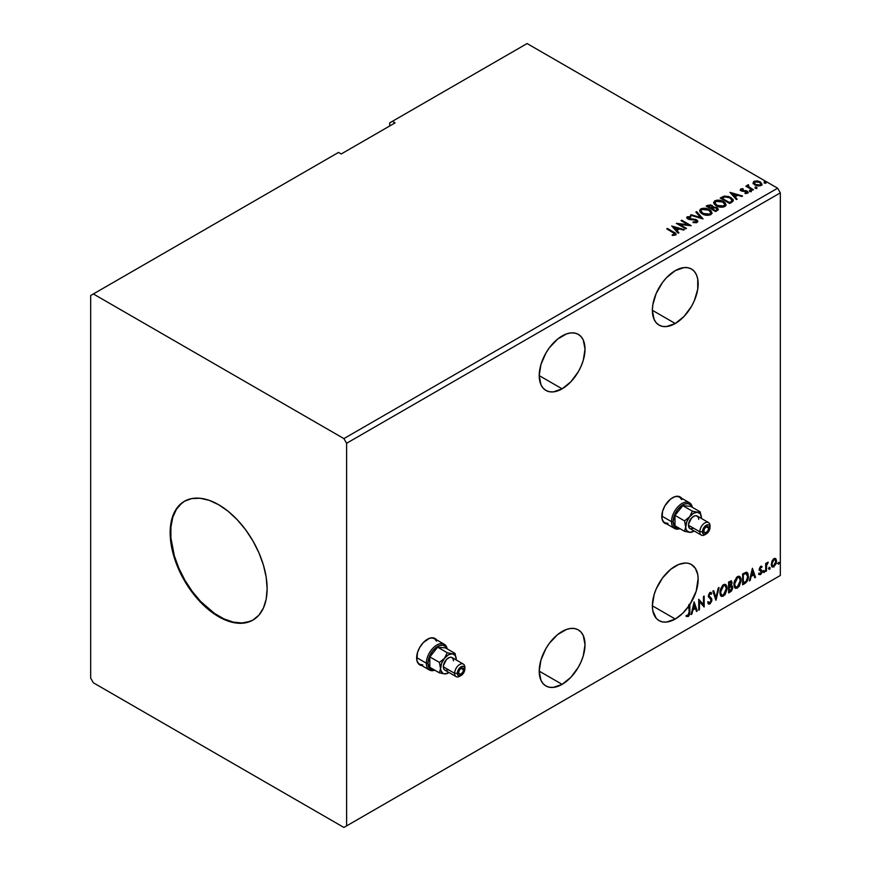 <?xml version="1.0" encoding="UTF-8"?>
<svg xmlns="http://www.w3.org/2000/svg" width="871" height="871" viewBox="0 0 871 871"><rect width="100%" height="100%" fill="white"/><g stroke="black" fill="none" stroke-linecap="round" stroke-linejoin="round"><path stroke-width="1.31" d="M435.838 639.292L436.001 639.488A15.243 8.797 120 0 0 434.76 638.345M427.421 639.249A15.243 8.797 -60 0 1 435.043 638.497A15.243 8.797 -60 0 1 436.545 639.804L433.41 637.888L429.523 638.28L423.295 642.58L419.8 647.295L417.459 652.684L416.85 660.218L418.461 663.778L421.684 665.542A15.243 8.797 -60 0 1 419.8 664.889A15.243 8.797 -60 0 1 417.459 652.684A15.243 8.797 -60 0 1 427.421 639.249M680.991 497.766L681.155 497.962A15.243 8.797 120 0 0 679.913 496.808M672.564 497.711A15.243 8.797 -60 0 1 680.186 496.96A15.243 8.797 -60 0 1 681.688 498.266L678.553 496.35L674.666 496.742L670.463 499.17L664.954 505.757L662.613 511.146L662.004 518.691L663.604 522.241L666.838 524.004A15.243 8.797 -60 0 1 664.954 523.351A15.243 8.797 -60 0 1 662.613 511.146A15.243 8.797 -60 0 1 672.564 497.711M562.122 335.956A32.379 18.694 -60 0 1 578.311 334.355A32.379 18.694 -60 0 1 583.276 360.3A32.379 18.694 -60 0 1 562.122 388.836L539.214 375.619L540.956 384.732L543.079 388.074L545.921 390.437L549.394 391.721L553.357 391.885L562.122 388.836L570.875 381.77L578.311 371.743L581.153 366.092L583.276 360.3L585.018 349.173L583.276 340.06L581.153 336.718L578.311 334.355L574.838 333.07L570.875 332.907L566.586 333.887L557.647 339.048L549.394 347.758L545.921 353.049L540.956 364.492L539.214 375.619L562.122 388.836A32.379 18.694 -60 0 1 545.921 390.437A32.379 18.694 -60 0 1 540.956 364.492A32.379 18.694 -60 0 1 562.122 335.956M562.122 631.475A32.379 18.694 -60 0 1 578.311 629.875A32.379 18.694 -60 0 1 583.276 655.819A32.379 18.694 -60 0 1 562.122 684.356L539.214 671.138L540.956 680.251L543.079 683.604L545.921 685.967L549.394 687.252L553.357 687.404L562.122 684.356L570.875 677.29L578.311 667.262L581.153 661.612L583.276 655.819L585.018 644.692L583.276 635.58L581.153 632.237L578.311 629.875L574.838 628.59L570.875 628.427L566.586 629.406L557.647 634.567L549.394 643.277L545.921 648.568L540.956 660.011L539.214 671.138L562.122 684.356A32.379 18.694 -60 0 1 545.921 685.967A32.379 18.694 -60 0 1 540.956 660.011A32.379 18.694 -60 0 1 562.122 631.475M675.265 566.15A32.379 18.694 -60 0 1 691.454 564.55A32.379 18.694 -60 0 1 689.908 604.463L689.364 604.158A32.379 18.694 -60 0 1 688.645 605.236L689.179 605.552A32.379 18.694 -60 0 1 675.265 619.031L652.368 605.813L652.804 610.713L656.222 618.279L659.075 620.642L662.537 621.927L666.5 622.079L675.265 619.031L682.614 613.391L689.179 605.552L689.103 613.739L688.351 615.274L686.773 615.242L686.402 616.287L688.7 616.124L689.723 614.229L689.908 604.463L696.19 591.246L698.139 578.3L697.736 574.522L695.363 568.317L691.117 564.364L688.417 563.352L685.412 563.025L678.749 564.441L670.801 569.242L662.537 577.952L656.222 588.894L654.11 594.686L652.368 605.813L675.265 619.031A32.379 18.694 -60 0 1 659.075 620.642A32.379 18.694 -60 0 1 654.11 594.686A32.379 18.694 -60 0 1 675.265 566.15M675.265 270.631A32.379 18.694 -60 0 1 691.454 269.03A32.379 18.694 -60 0 1 696.419 294.975A32.379 18.694 -60 0 1 675.265 323.511L652.368 310.294L654.11 319.407L656.222 322.749L659.075 325.123L662.537 326.407L666.5 326.56L675.265 323.511L684.029 316.445L691.454 306.418L694.307 300.767L697.725 289.259L697.725 278.949L696.419 274.735L694.307 271.393L691.454 269.03L687.981 267.745L684.029 267.582L675.265 270.631L666.5 277.707L662.537 282.433L656.222 293.375L652.804 304.883L652.368 310.294L675.265 323.511A32.379 18.694 -60 0 1 659.075 325.123A32.379 18.694 -60 0 1 654.11 299.167A32.379 18.694 -60 0 1 675.265 270.631M184.619 501.163A68.58 39.598 -120 0 0 174.45 556.199A68.58 39.598 -120 0 0 219.176 616.385L218.632 616.701A68.58 39.598 60 0 1 173.841 556.264A68.58 39.598 60 0 1 184.347 501.315A68.58 39.598 60 0 1 218.632 504.712L228.093 511.244L237.195 519.693L245.578 529.699L252.928 540.913L258.959 552.878L263.434 565.137L266.199 577.244L267.125 588.698L266.199 599.085L263.434 608.002L258.959 615.089L252.928 620.098L245.578 622.819L237.195 623.146L228.093 621.088L218.632 616.701L209.171 610.157L200.08 601.719L191.696 591.703L184.347 580.5L178.315 568.534L173.841 556.264L171.075 544.168L170.15 532.714L171.075 522.328L173.841 513.411L178.315 506.323L184.347 501.315L191.696 498.593L200.08 498.256L209.171 500.324L218.632 504.712A68.58 39.598 60 0 1 263.434 565.148A68.58 39.598 60 0 1 252.928 620.098A68.58 39.598 60 0 1 218.632 616.701L219.176 616.385A68.58 39.598 -120 0 0 253.189 619.934M90.671 295.519L90.671 678.139L93.371 682.799L343.903 827.45L777.629 577.038L343.903 827.45L346.604 825.893L346.604 443.274L780.329 192.861L780.329 575.481L346.604 825.893L780.329 575.481L777.629 577.038L780.329 575.481L780.329 192.861L346.604 443.274L343.903 438.603L93.371 293.963L90.671 295.519L90.671 678.139L93.371 682.799L343.903 827.45L346.604 825.893L346.604 443.274L343.903 438.603L777.629 188.201L343.903 438.603L93.371 293.963L338.514 152.425L90.671 295.519M389.707 122.876L389.707 125.979L389.707 122.876L527.097 43.55L777.629 188.201L780.329 192.861L777.629 188.201L527.097 43.55L389.707 122.876M699.457 609.733L699.457 601.632L704.171 607.011L704.171 596.123L703.441 596.537L703.441 604.659L698.727 599.259L698.727 610.146L699.457 609.733L698.727 609.526L699.457 609.733L699.457 601.632L704.171 607.011L704.171 596.123L703.441 596.537L703.441 604.659L698.727 599.259L698.727 610.146L699.457 609.733M715.897 600.239L719.043 587.533L718.248 587.99L715.962 597.571L713.665 590.636L712.87 591.093L716.016 600.173L719.043 587.533L718.248 587.99L715.962 597.571L713.665 590.636L712.87 591.093L715.897 600.239M728.592 592.911L731.422 591.039L732.565 588.633L732.478 586.237L731.215 585.53L732.097 582.699L731.237 580.859L728.592 582.024L728.592 592.911L730.475 591.823L732.696 587.446L731.215 585.53L732.097 582.699L731.444 580.946L728.592 582.024L728.592 592.911M744.803 583.548L746.98 581.534L748.32 577.647L747.96 573.456L746.567 572.214L742.615 573.924L742.615 584.811L744.803 583.548C747.318 581.697 748.527 579.237 748.418 576.156L746.284 572.203L742.615 573.924L742.615 584.811L744.803 583.548M761.406 566.183L762.071 566.618L760.514 566.39L759.294 568.992L761.298 572.356L759.055 574.381L760.546 574.599L761.875 572.715L761.94 570.559L760.024 568.719L760.557 567.359L761.646 567.544L762.071 566.618L760.677 566.292L759.294 569.177L761.352 571.877L760.459 573.673L759.468 573.412L759.37 574.675L758.826 574.37M765.696 571.485L766.426 571.071L766.654 564.985L768.244 562.198L766.426 564.277L766.426 563.112L765.696 563.526L765.696 571.485L766.426 571.071L766.534 565.595L768.244 562.198L766.426 564.277L766.426 563.112L765.696 563.526L765.696 571.485M775.212 558.387L775.876 558.823L773.927 558.638L771.967 561.087L771.412 565.638L771.913 566.651L773.611 567.032L776.224 563.526L776.05 559.04L775.048 558.355L773.339 559.073L771.26 564.321L772.337 567.032L773.927 566.879L776.584 561.251L775.495 558.507M778.032 563.602L778.772 564.06L779.088 562.383L778.064 563.265L778.63 564.158L779.24 562.906L778.63 562.339L778.032 563.602L778.63 564.158M768.962 568.828L769.833 569.155L770.029 567.62L768.995 568.502L769.572 569.394L770.171 568.132L769.572 567.576L768.962 568.828L769.572 569.394M763.399 572.04L764.27 572.367L764.466 570.832L763.442 571.714L764.009 572.606L764.607 571.343L764.009 570.788L763.399 572.04L764.009 572.606M752.402 568.273L749.387 580.903L750.171 580.456L751.14 576.406L753.785 574.871L754.754 577.8L755.549 577.353L752.402 568.273L749.387 580.903L750.171 580.456L751.14 576.406L753.785 574.871L754.754 577.8L755.549 577.353L752.402 568.273M733.905 584.441L734.384 587.032L735.941 588.393L739.152 586.531L741.145 580.707L740.96 578.366L739.762 576.471L738.336 576.254L736.659 577.244L734.111 582.383L733.905 584.441L735.396 588.197L737.541 588.023L741.167 580.206L739.675 576.417L737.487 576.602L733.905 584.441M719.882 592.541L720.361 595.122L721.917 596.493L725.129 594.632L727.122 588.796L726.937 586.455L725.739 584.561L724.313 584.343L722.636 585.334L720.088 590.484L719.882 592.541L721.373 596.287L723.529 596.112L727.143 588.306L725.652 584.506L723.463 584.702L719.882 592.541M708.297 603.81L710.235 602.895L711.367 599.564L709.375 603.657L709.919 603.973L711.912 599.879L708.493 595.601L709.44 596.7L708.471 595.231L709.419 593.303L708.471 595.231L709.005 595.546L709.952 593.619L709.419 593.303L711.215 594.283L711.792 593.293L710.747 592.324L711.792 593.293L709.963 592.498L708.286 596.014L711.182 600.282L709.865 602.884L708.384 601.926L707.796 602.819L708.689 604.06L709.919 603.973L711.792 600.968L711.672 598.627L709.005 595.546L709.745 593.772L711.215 594.283L711.792 593.293L710.584 592.313L709.527 592.824L708.373 596.82L710.823 599.172L711.161 600.674L709.723 602.95L708.384 601.926L708.232 603.625L709.919 603.973L708.439 603.864M694.133 601.915L691.117 614.545L691.901 614.088L692.87 610.038L695.526 608.513L696.495 611.442L697.279 610.985L694.133 601.915L691.117 614.545L691.901 614.088L692.87 610.038L695.526 608.513L696.495 611.442L697.279 610.985L694.133 601.915M686.402 616.287L688.177 616.516L687.644 616.211L689.059 614.327L689.364 611.398L687.644 616.211L688.177 616.516L689.908 611.714L689.364 604.158A32.379 18.694 -60 0 1 688.645 605.236L689.179 612.019L688.177 615.405L686.773 615.242L686.762 616.537M395.086 122.876L392.396 121.319L395.086 122.876L341.214 153.982L338.514 152.425L341.214 153.982L395.086 122.876M755.309 187.875L756.888 187.559L755.462 186.96L755.309 187.875L756.703 187.973L756.518 187.178L755.135 187.069L755.309 187.875L755.135 187.069M749.757 191.087L751.325 190.771L749.909 190.172L749.757 191.087L751.14 191.185L750.965 190.39L749.572 190.281L749.757 191.087L749.572 190.281M729.985 192.371L736.398 199.568L737.182 199.111L735.135 196.802L737.781 195.278L741.765 196.465L742.56 196.008L729.985 192.371L736.398 199.568L737.182 199.111L735.135 196.802L737.781 195.278L741.765 196.465L742.56 196.008L729.985 192.371M716.245 205.796L722.723 207.189L725.195 206.275L726 204.641L724.944 202.671L722.56 201.114L716.92 200.178L714.623 200.972L713.665 202.453L714.296 204.184L716.245 205.796C718.902 207.363 721.754 207.614 724.803 206.536L726 204.794L723.453 201.582C720.785 199.982 717.911 199.742 714.83 200.842L713.665 202.595L716.245 205.796M671.726 226.014L678.128 233.199L678.923 232.742L676.865 230.445L679.511 228.91L683.506 230.096L684.29 229.639L671.726 226.014L678.128 233.199L678.923 232.742L676.865 230.445L679.511 228.91L683.506 230.096L684.29 229.639L671.726 226.014M687.306 216.737L686.784 217.902L687.306 216.737L687.829 218.98L695.875 220.276L696.158 222.584L693.109 222.53L696.158 222.584L696.158 221.963L693.109 221.909L692.989 222.519L697.791 221.855L697.377 220.45L695.624 219.438L688.308 218.403L688.166 217.369L690.736 217.271L690.725 216.607L687.306 216.737L687.154 218.479L689.135 219.492L695.613 220.145L696.375 221.8L693.109 221.909L692.989 222.519L696.484 222.758L697.856 221.506L696.615 219.862L688.515 218.534L688.264 217.304L690.736 217.271L690.725 216.607L687.306 216.737L686.718 217.619M702.222 213.896L708.7 215.279L711.172 214.375L711.977 212.731L710.921 210.771L708.537 209.214L702.897 208.278L700.415 209.203L699.642 210.553L700.273 212.284L702.222 213.896C704.879 215.464 707.731 215.714 710.78 214.636L711.977 212.894L709.43 209.682C706.762 208.082 703.888 207.831 700.807 208.942L699.642 210.695L702.222 213.896M764.379 182.638L765.957 182.322L764.531 181.723L764.379 182.638L765.772 182.747L765.587 181.941L764.194 181.832L764.379 182.638L764.194 181.832M713.142 207.276L712.021 205.447L712.021 206.068L709.451 205.382L707.502 205.981L712.021 206.068L712.021 205.447L707.502 205.349L706.719 206.438L707.502 205.349L706.174 206.122L715.603 211.566L718.227 209.813L717.04 207.646L713.142 207.113L712.532 205.806L710.311 204.837L706.174 206.122L715.603 211.566L718.357 209.323L717.04 207.646L713.164 206.873L713.164 207.494M702.908 218.893L696.626 211.642L695.831 212.089L700.698 217.543L691.247 214.745L690.463 215.191L703.028 218.828L696.626 211.642L695.831 212.089L700.698 217.543L691.247 214.745L690.463 215.191L702.908 218.893M675.439 235.039C676.386 233.918 675.863 232.949 673.86 232.132L673.86 232.753L667.491 229.084L673.86 232.753L667.491 228.452L667.491 229.084L667.491 228.452L666.761 228.877L674.655 233.646L674.328 234.549L672.216 234.8L672.564 235.431L675.439 235.039L675.765 233.45L667.491 228.452L666.761 228.877L673.043 232.492L674.459 234.484L672.216 234.8L672.564 235.431L675.439 235.039L676.081 234.168L676.081 234.789M686.468 228.387L679.456 224.337L691.182 225.665L681.753 220.221L681.035 220.635L688.057 224.696L676.321 223.357L685.749 228.801L686.468 228.387L679.456 224.337L691.019 225.763L681.753 220.221L681.035 220.635L688.057 224.696L676.321 223.357L685.749 228.801L686.468 228.387M731.814 202.203L733.306 200.776L733.055 199.437L728.809 196.541L724.204 196.106L720.197 198.033L729.626 203.476L733.349 200.395L730.834 197.467L724.204 196.106L720.197 198.033L729.626 203.476L731.814 202.203M742.43 189.334L740.23 190.063L740.677 188.996L741.101 190.836L745.914 191.304L745.914 190.673L741.798 191.021L742.593 191.282L742.593 190.662L741.798 190.401L741.798 191.021L741.569 189.453L743.224 189.345L743.061 188.757L743.061 189.323L743.061 188.757L740.677 188.996L740.23 189.954L742.038 191.228L746.523 191.598L746.926 192.622L745.032 192.905L745.892 193.569L747.982 192.959L747.819 191.609L745.914 190.673L742.168 190.564L741.428 189.562L743.224 189.345L742.43 188.713L740.677 188.996L740.677 189.617L741.918 189.334M752.718 190.139L753.437 189.726L748.516 186.612L748.483 184.761L747.372 185.262L747.568 186.329L745.826 186.165L752.718 190.139L753.437 189.726L748.875 186.96L748.483 184.761L747.688 184.946L747.568 186.329L745.826 186.165L752.718 190.139M753.11 183.139L754.852 184.957L757.835 185.926L760.372 185.773L761.896 184.598L760.742 182.257L757.454 180.939L753.927 181.342L753.11 183.139L754.852 184.957L761.058 185.469L761.973 184.173L760.165 181.887L757.008 180.874L753.927 181.342L753.023 183.269M761.025 567.141L761.646 567.544L762.071 566.618L760.677 566.292M764.379 183.258L764.194 182.464L765.587 182.562L765.587 181.941L765.772 183.367M765.772 182.747L765.587 181.941M765.827 182.736L764.139 182.496M713.142 207.113L713.142 207.744L717.04 208.267L717.04 207.646L718.314 209.617L716.202 207.886L713.142 207.744M717.127 209.116L715.363 211.218L711.857 208.561L713.491 207.755L716.31 208.071L717.127 209.116L716.191 210.738L717.127 209.737L715.363 211.218L716.191 210.107L715.363 210.586L711.857 208.561L715.363 211.218L711.857 208.561L714.982 207.636L716.637 208.289L717.062 209.399M712.119 207.472L711.585 208.213M711.259 208.419L707.862 206.264L711.313 205.872L712.119 206.884L711.259 208.419L712.032 207.178M710.888 208.006L707.862 206.264L710.888 208.626L707.862 206.264L709.593 205.491L711.313 205.872L712.119 206.852L710.888 208.006M711.977 213.362L710.921 211.392L707.546 209.443L702.429 208.975L699.674 210.978L700.807 209.563C703.888 208.463 706.762 208.702 709.43 210.303L711.955 213.199M710.769 213.341L709.027 215.039L705.303 215.028L702.298 213.678L700.883 211.413M700.905 211.239L702.951 214.092L702.951 213.471L702.951 214.092L709.789 214.712L709.789 214.092L702.951 213.471L700.872 210.902L701.808 209.486L708.711 210.096L710.769 212.611L709.789 214.712L710.736 212.927M691.171 215.409L691.247 214.745L691.247 215.366L700.698 218.164L700.698 217.543L700.698 218.164L691.171 215.409M696.201 212.502L696.626 211.642L702.407 218.741L696.201 212.502M696.637 221.953L696.637 221.256L696.158 221.963M696.158 222.584L695.875 220.896M687.306 217.358L690.725 217.227L690.725 216.607L690.725 217.271L687.306 217.358M688.515 218.534L688.264 217.304M697.791 221.757L695.624 220.058L688.515 219.154L691.999 219.634L691.999 219.013L691.999 219.634L696.615 220.483L696.615 219.862L697.813 221.8M688.515 219.154L687.959 218.218M676.07 234.658L673.86 232.753L676.016 234.462M674.775 234.56L672.216 235.431L674.459 235.105L674.677 234.299M674.775 234.626L674.775 234.005L674.459 234.484M672.347 226.721L683.583 230.053L672.347 226.721M676.865 231.065L678.553 232.96L676.865 231.065M674.056 227.919L676.212 230.325L678.237 229.16L676.212 230.325L674.056 227.298L678.237 228.54L676.212 229.704L674.056 227.919M677.453 224.021L688.057 225.317L688.057 224.696L688.057 225.317L677.453 224.021M681.568 220.951L681.753 220.221L690.072 225.643L681.568 220.951M679.456 224.958L685.934 228.703L679.456 224.958M713.687 202.921L714.83 201.462C717.911 200.363 720.785 200.613 723.453 202.203L725.979 205.099M726 205.262L723.866 202.464L719.326 200.831L715.287 201.234L713.665 203.074M724.672 204.533L723.812 206.612L720.241 207.091L716.321 205.589L714.906 203.324M724.792 205.24L723.812 206.612L723.812 205.992L723.812 206.612L716.975 206.002L714.928 203.139M715.831 201.386L722.734 202.007L724.792 204.511L723.812 205.992L716.975 205.382L714.895 202.801L715.831 201.386L718.292 200.831L723.061 202.203L724.672 203.912L724.65 205.153L722.146 206.503L717.682 205.741L715.037 203.476L715.831 201.386M720.731 198.338L724.204 196.106L724.204 196.726L730.834 198.087L730.834 197.467L733.317 200.7L731.237 198.338L726.947 196.694L723.834 196.813L720.731 198.338M732.065 200.722L729.386 203.117L721.885 198.163L721.885 198.795L724.716 196.835L730.105 197.891L732.065 200.755L729.386 203.117L730.159 202.039L729.386 202.497L721.885 198.163L724.378 196.933L729.55 197.586L731.858 199.426L731.869 200.787M730.617 193.079L741.852 196.411L730.617 193.079M735.135 197.423L736.822 199.317L735.135 197.423M732.326 194.277L734.471 196.683L736.507 195.518L734.471 196.683L732.326 193.656L736.507 194.897L734.471 196.062L732.326 194.277M741.798 190.401L741.569 189.453M745.032 193.525L746.752 193.373L746.752 192.741L745.032 192.905L745.249 193.514L747.677 193.188L747.22 191.152L745.914 190.673L748.156 192.72M747.677 193.188L748.222 192.426M748.167 192.752L745.685 191.272L746.752 192.741L745.935 193.569M746.523 191.598L746.752 192.741M740.677 188.996L740.187 190.314M747.035 192.774L746.752 193.373M741.798 191.021L741.428 190.183M749.757 191.707L749.572 190.901L750.965 191.01L750.965 190.39L751.14 191.805M751.14 191.185L750.965 190.39M751.194 191.185L749.506 190.945M747.568 186.949L746.36 186.47L746.545 185.741L747.568 186.949L747.688 184.946L747.568 186.329M747.688 184.946L748.483 185.381L748.483 184.761L748.527 185.458L747.307 186.056M748.265 186.252L748.418 185.501M748.418 186.122L748.875 187.581L752.903 190.03L748.178 186.481M755.309 188.495L755.135 187.69L756.518 187.798L756.518 187.178L756.703 188.604M756.703 187.973L756.518 187.178M756.757 187.973L755.07 187.733M753.11 183.759L753.927 181.342L753.927 181.974L757.008 181.495L757.008 180.874L757.008 181.495L760.165 182.507L760.165 181.887L761.94 184.478M761.896 185.218L761.232 183.291L757.89 181.636L754.58 181.68L753.056 182.954M760.818 184.391L760.209 185.599L757.792 185.915L755.146 184.881L754.188 183.128M754.199 183.073L755.582 185.164L754.199 183.041L754.656 181.908L759.447 182.3L760.851 184.021L760.209 185.599L760.808 184.325L760.209 184.979L755.582 184.532L755.582 185.164L760.209 185.599L760.209 184.979L756.061 184.783L754.155 182.747L755.015 181.712L757.215 181.549L759.882 182.583L760.808 184.325M708.711 210.096L710.769 212.72L709.952 213.983L708.123 214.604L703.659 213.841L700.894 211.13L701.493 209.693L703.496 208.975L708.711 210.096M678.237 228.54L676.212 229.704L674.056 227.298L678.237 228.54M736.507 194.897L734.471 196.062L732.326 193.656L736.507 194.897M779.24 562.906L778.696 562.59L778.097 563.842L777.487 563.287M778.032 563.875L778.663 562.296M775.876 558.823L776.584 561.251L776.039 560.935L773.383 566.564L773.927 566.879L772.087 566.836M771.662 566.629L773.535 566.477L775.397 564.005L776.028 560.565L775.157 558.344M774.733 559.443L773.383 559.313L775.016 559.541L775.854 561.675L773.916 565.9L772.773 565.987L771.445 563.591L772.022 565.519L771.902 561.283L773.154 559.465L774.58 559.313M771.989 563.907L773.916 559.618L773.383 559.313L771.445 563.591L771.989 563.907L773.056 560.445L775.125 559.618L775.832 562.22L774.787 565.094L773.056 566.096L771.989 563.907M769.028 567.271L769.572 567.576M770.171 568.132L769.637 567.827L769.028 569.079L768.429 568.523M768.962 569.111L769.605 567.533M765.892 563.417L766.426 564.277L765.892 563.417M766.926 563.047L767.547 562.339L767.895 563.243L766.981 563.014M766.251 564.179L766.426 571.071L765.696 570.864L766.306 564.06M763.464 570.472L764.009 570.788M764.607 571.343L764.074 571.038L763.464 572.291L762.865 571.735M763.399 572.323L764.041 570.745M762.071 566.618L761.145 567.152L761.406 566.172M761.112 567.228L760.176 566.934L759.479 568.404L760.024 568.719L760.721 567.239L761.646 567.544M760.198 569.34L761.831 570.331L760.198 569.34L761.831 570.331L761.298 570.015L761.537 571.104L762.071 571.42L761.831 570.331M759.055 574.381L760.546 574.599L762.071 571.42L761.537 571.104L760.002 574.294L760.546 574.599L758.51 574.076M760.459 573.673L759.468 573.412M758.924 573.096L759.926 573.358M759.523 570.265L761.178 571.224M759.61 570.451L758.989 569.961M759.86 570.538L760.47 570.766M758.783 574.337L760.002 574.294L761.167 572.857L761.112 569.797M759.654 569.024L760.176 566.934M752.283 568.785L755.549 577.353L754.58 577.277L752.283 568.785M753.252 574.566L750.606 576.09L751.14 576.406L750.606 576.09L749.637 580.14L750.171 580.456L749.55 580.184L750.606 576.09L753.252 574.566M751.923 570.559L750.911 574.795L751.444 575.11L750.911 574.795L751.923 570.559L753.48 573.935L751.444 575.11L752.457 570.864L751.923 570.559M747.1 572.399L746.284 572.203M746.817 572.269L747.873 575.851C747.982 578.932 746.785 581.393 744.27 583.243L746.251 581.523L747.59 578.377L747.775 574.403L746.763 572.225M746.371 573.488L745.358 573.14L742.8 574.316L745.903 573.456L747.688 576.58L746.055 581.436L742.8 582.971L742.8 574.316L742.8 582.971L742.8 574.316L746.218 573.358M745.903 573.456L747.318 574.392L747.688 576.863L747.002 579.977L745.587 581.861L743.333 583.276L743.333 574.631L746.12 573.292M739.403 576.286L741.167 580.206L740.622 579.89L737.008 587.707L737.541 588.023L735.146 588.012M734.765 587.827L737.432 587.435L739.762 584.136L740.622 579.89L739.751 576.635M740.426 578.05L740.154 577.277M735.712 586.891L734.253 585.17L734.612 580.739L736.637 577.625L738.782 577.331M739 577.484L736.986 577.397L739.261 577.604L740.437 580.619L737.519 586.912L735.832 587.043L734.09 583.712L735.57 586.858M734.634 584.027L737.519 577.702L736.986 577.397L734.09 583.712L734.634 584.027L736.245 578.932L737.857 577.538L739.457 577.734L740.394 581.436L738.815 585.715L736.245 587.206L735.32 586.608L734.634 584.027M731.15 580.848L732.097 582.699L731.553 582.383L730.671 585.214L731.215 585.53L728.777 585.9L728.777 582.416L730.519 581.828M732.01 585.66L731.215 585.53M731.705 585.552L732.696 587.446L732.163 587.141L729.931 591.507L730.475 591.823L728.592 592.291L731.607 589.569L731.64 585.475M731.074 584.517L731.019 580.717M731.433 587.555L730.301 586.27L728.777 587.021L730.834 586.575L731.978 587.871L730.148 590.897L728.777 591.061L728.777 587.021L730.421 586.248L731.281 586.727M729.31 582.721L730.061 582.285L728.777 582.416L729.31 586.216L729.31 582.721L731.009 582.1L731.368 583.135L729.31 586.216L729.31 582.721M730.834 582.83L729.528 581.98L731.368 583.135L730.671 585.225M730.061 582.285L730.976 582.089L730.464 581.795L729.528 581.98M730.834 586.575L731.814 587.043L731.814 588.883L729.31 591.376L728.777 587.021L729.31 591.376L729.31 587.326L731.477 586.651L730.301 586.27M725.38 584.387L727.143 588.306L726.599 587.99L722.984 595.808L723.529 596.112L721.123 596.112M720.742 595.916L723.409 595.524L725.739 592.226L726.599 587.99L725.728 584.724M726.403 586.15L726.131 585.366M721.689 594.991L720.23 593.26L720.448 589.275L722.288 586.009L724.759 585.421M724.977 585.584L722.963 585.486L725.238 585.693L726.414 588.72L723.496 595.013L721.809 595.143L720.077 591.812L721.547 594.947M720.611 592.117L723.496 585.802L722.963 585.486L720.077 591.812L720.611 592.117L722.222 587.021L723.834 585.639L725.434 585.824L726.403 589.123L724.792 593.815L722.222 595.296L721.297 594.697L720.611 592.117M713.295 590.854L715.962 597.571L713.295 590.854M718.325 587.947L715.603 599.346L718.325 587.947M709.865 602.884L708.852 602.688M707.851 601.611L709.321 602.569M711.041 592.432L709.963 592.498M711.248 592.977L710.812 593.739L711.248 592.977M709.952 593.619L711.215 594.283M709.419 593.303L710.039 593.249M708.787 602.678L708.09 602.068M698.727 599.324L703.441 604.659L698.727 599.324M703.637 596.428L703.637 606.652L703.637 596.428M698.923 601.317L698.923 609.417L698.923 601.317M694.013 602.427L697.279 610.985L696.321 610.919L694.013 602.427M694.982 608.198L695.526 608.513L692.336 609.733L692.87 610.038L692.336 609.733L691.367 613.783L691.901 614.088L691.291 613.826L692.336 609.733L694.982 608.198M693.654 604.191L692.641 608.437L693.185 608.742L692.641 608.437L693.654 604.191L695.21 607.577L693.185 608.742L694.198 604.507L693.654 604.191M686.228 616.233L687.644 616.211L685.858 615.982M753.48 573.935L751.444 575.11L752.457 570.864L753.48 573.935M695.21 607.577L693.185 608.742L694.198 604.507L695.21 607.577M181.691 503.231L176.41 509.306L172.774 517.352L170.912 527.042L170.912 538.017L174.374 555.959L178.86 568.23L184.892 580.195L192.23 591.398L200.613 601.415L214.418 613.369L223.923 618.867L233.254 622.101L242.029 622.972L249.933 621.437M664.682 523.188A15.243 8.797 120 0 0 666.293 523.689L666.043 523.645M419.528 664.725A15.243 8.797 120 0 0 421.139 665.226L420.889 665.183M463.514 669.734L461.097 668.34L462.806 668.166A3.43 1.982 -60 0 1 463.514 669.734L462.806 672.129L461.097 673.936L459.376 674.11L458.669 672.532A3.43 1.982 -60 0 1 460.16 669.08A3.43 1.982 -60 0 1 462.806 668.166L463.514 669.734A3.43 1.982 -60 0 1 462.022 673.185A3.43 1.982 -60 0 1 459.376 674.11A3.43 1.982 -60 0 1 458.669 672.532L459.376 670.147L461.097 668.34L463.514 669.734M426.344 663.201A14.861 8.579 120 0 0 434.836 670.202A14.861 8.579 -60 0 1 429.414 670.006A14.861 8.579 -60 0 1 426.344 663.201L416.643 657.605L426.344 663.201A14.861 8.579 -60 0 1 432.822 648.253A14.861 8.579 -60 0 1 444.275 644.268A14.861 8.579 -60 0 1 447.161 648.862A14.861 8.579 120 0 0 435.838 645.651A14.861 8.579 120 0 0 426.344 663.201L427.955 663.201L426.344 663.201M434.509 670.017A13.718 7.915 -60 0 1 427.955 663.201L429.588 668.482L432.266 670.028L434.509 670.017M460.476 675.787A7.24 4.181 -60 0 1 456.121 676.625A7.24 4.181 -60 0 1 454.629 673.316A7.24 4.181 -60 0 1 457.787 666.032A7.24 4.181 -60 0 1 463.361 664.094A7.24 4.181 -60 0 1 464.864 667.404L464.864 668.961A5.335 3.081 -60 0 1 461.097 675.493A5.335 3.081 -60 0 1 457.319 673.316L454.629 673.316A7.24 4.181 120 0 0 459.746 676.266L463.187 673.544L464.787 669.853L464.232 666.903L463.187 666.304L461.097 666.783L458.429 669.592L457.319 673.316L458.429 675.754L461.097 675.493M463.361 664.094L452.049 657.561A7.24 4.181 120 0 0 446.475 659.499A7.24 4.181 120 0 0 443.317 666.783L454.629 673.316L443.317 666.783A7.24 4.181 120 0 0 444.809 670.093L443.698 668.819L443.415 665.575L446.475 659.499L449.425 657.453L451.276 657.267L452.691 658.084L453.551 660.871M417.459 662.189A14.861 8.579 120 0 0 419.452 664.246L422.86 664.911M444.526 673.893L447.226 673.544L444.526 673.893A11.051 6.38 -60 0 1 440.617 668.34L439.409 672.848L444.526 673.893L448.434 672.848A11.051 6.38 -60 0 1 444.526 673.893L439.409 672.848L429.839 667.328L439.409 672.848L440.617 668.34A11.051 6.38 -60 0 1 444.526 658.269L439.409 662.428L429.839 656.908L437.656 647.186L445.473 647.882L455.032 653.413L445.473 647.882L437.656 647.186L447.226 652.717L437.656 647.186L429.839 656.908L439.409 662.428L440.889 670.518L442.904 673.392L444.526 673.893M456.241 659.314L455.032 653.413L452.332 653.762L447.226 652.717L444.526 658.269L439.409 662.428L440.617 668.34L441.662 663.223L444.526 658.269A11.051 6.38 -60 0 1 452.332 653.762L447.226 652.717L444.526 658.269L448.434 654.807L452.332 653.762A11.051 6.38 -60 0 1 456.241 659.314L455.032 653.413L452.332 653.762L455.195 655.406L456.241 659.314A11.051 6.38 -60 0 1 456.219 659.968L456.241 659.347M429.839 667.328L429.839 656.908L429.839 667.328M436.589 641.132L434.313 638.519A14.861 8.579 120 0 0 431.526 637.822M446.823 648.666L445.723 646.728L443.045 645.182L439.55 645.531L435.761 647.708L432.266 651.399L429.588 656.037L427.955 663.201A13.718 7.915 -60 0 1 436.055 647.48A13.718 7.915 -60 0 1 446.823 648.666M417.176 661.633L419.452 664.246L429.414 670.006M444.275 644.268L434.313 638.519L430.895 637.855M448.99 672.499A11.051 6.38 -60 0 1 448.434 672.848L448.99 672.499M448.434 669.734L445.593 670.387M464.864 667.404A7.24 4.181 120 0 0 459.746 664.442A7.24 4.181 120 0 0 454.629 673.316L457.319 673.316A5.335 3.081 -60 0 1 461.097 666.783A5.335 3.081 -60 0 1 464.864 668.961L464.864 667.404M708.667 528.196L706.239 526.803L707.96 526.628A3.43 1.982 -60 0 1 708.667 528.196L707.96 530.591L706.239 532.399L704.53 532.573L703.822 530.994A3.43 1.982 -60 0 1 705.314 527.554A3.43 1.982 -60 0 1 707.96 526.628L708.667 528.196A3.43 1.982 -60 0 1 707.176 531.648A3.43 1.982 -60 0 1 704.53 532.573A3.43 1.982 -60 0 1 703.822 530.994L704.53 528.61L706.239 526.803L708.667 528.196M671.487 521.664A14.861 8.579 120 0 0 679.99 528.664A14.861 8.579 -60 0 1 674.568 528.468A14.861 8.579 -60 0 1 671.487 521.664L661.797 516.067L671.487 521.664A14.861 8.579 -60 0 1 677.976 506.715A14.861 8.579 -60 0 1 689.429 502.73A14.861 8.579 -60 0 1 692.314 507.325A14.861 8.579 120 0 0 680.991 504.113A14.861 8.579 120 0 0 671.487 521.664L673.109 521.664L671.487 521.664M679.652 528.479A13.718 7.915 -60 0 1 673.109 521.664L674.742 526.944L677.42 528.49L679.652 528.479M705.619 534.25A7.24 4.181 -60 0 1 701.275 535.088A7.24 4.181 -60 0 1 699.783 531.778A7.24 4.181 -60 0 1 702.941 524.494A7.24 4.181 -60 0 1 708.515 522.556A7.24 4.181 -60 0 1 710.017 525.866L710.017 527.423A5.335 3.081 -60 0 1 706.239 533.956A5.335 3.081 -60 0 1 702.472 531.778L699.783 531.778A7.24 4.181 120 0 0 704.9 534.729L708.341 532.007L709.941 528.316L709.375 525.365L708.341 524.767L706.239 525.246L703.572 528.055L702.472 531.778L703.572 534.217L706.239 533.956M708.515 522.556L697.203 516.024A7.24 4.181 120 0 0 691.618 517.962A7.24 4.181 120 0 0 688.46 525.246L699.783 531.778L688.46 525.246A7.24 4.181 120 0 0 689.963 528.555L688.558 526.345L688.558 524.037L691.628 517.962L694.579 515.915L696.43 515.73L698.313 517.298L698.705 519.334M662.602 520.651A14.861 8.579 120 0 0 664.606 522.709L668.013 523.373M689.68 532.355L692.369 532.007L689.68 532.355A11.051 6.38 -60 0 1 685.771 526.803L684.562 531.31L689.68 532.355L693.577 531.31A11.051 6.38 -60 0 1 689.68 532.355L684.562 531.31L674.992 525.79L684.562 531.31L685.771 526.803A11.051 6.38 -60 0 1 689.68 516.732L684.562 520.891L674.992 515.371L682.81 505.648L690.616 506.345L700.186 511.876L690.616 506.345L682.81 505.648L692.369 511.179L682.81 505.648L674.992 515.371L684.562 520.891L686.032 528.98L686.816 530.711L689.68 532.355M701.395 517.777L700.186 511.876L697.486 512.224L692.369 511.179L689.68 516.732L684.562 520.891L685.771 526.803L686.816 521.685L689.68 516.732A11.051 6.38 -60 0 1 697.486 512.224L692.369 511.179L689.68 516.732L693.577 513.269L697.486 512.224A11.051 6.38 -60 0 1 701.395 517.777L700.186 511.876L697.486 512.224L700.349 513.868L701.395 517.777A11.051 6.38 -60 0 1 701.373 518.43L701.395 517.81M674.992 525.79L674.992 515.371L674.992 525.79M681.732 499.595L679.456 496.982A14.861 8.579 120 0 0 676.669 496.285M691.977 507.129L690.866 505.191L688.199 503.645L684.693 503.993L680.915 506.182L677.42 509.873L674.742 514.5L673.109 521.664A13.718 7.915 -60 0 1 681.209 505.942A13.718 7.915 -60 0 1 691.977 507.129M662.319 520.096L664.606 522.709L674.568 528.468M689.429 502.73L679.456 496.982L676.048 496.318M694.133 530.972A11.051 6.38 -60 0 1 693.577 531.31L694.133 530.972M693.577 528.196L690.736 528.849M710.017 525.866A7.24 4.181 120 0 0 704.9 522.916A7.24 4.181 120 0 0 699.783 531.778L702.472 531.778A5.335 3.081 -60 0 1 706.239 525.246A5.335 3.081 -60 0 1 710.017 527.423L710.017 525.866M184.892 500.999L184.347 501.315M765.979 182.442L765.979 183.062M712.119 206.884L712.119 207.505M711.977 212.894L711.977 213.515M710.769 212.611L710.769 213.232M700.872 210.902L700.872 211.522M687.916 217.794L687.916 218.414M726 204.794L726 205.414M724.792 204.511L724.792 205.142M714.895 202.801L714.895 203.433M741.341 189.791L741.341 190.411M747.057 192.306L747.057 192.927M751.346 190.891L751.346 191.511M756.91 187.679L756.91 188.299M761.973 184.173L761.973 184.794M760.851 184.021L760.851 184.641M754.155 182.747L754.155 183.378M775.016 559.541L774.471 559.236M772.773 565.987L772.229 565.671M761.319 567.25L760.775 566.934M760.427 569.547L759.882 569.231M739.261 577.604L738.717 577.288M735.832 587.043L735.287 586.727M725.238 585.693L724.694 585.388M721.809 595.143L721.264 594.828M710.616 593.576L710.072 593.26M419.256 664.584L419.8 664.889M444.809 670.093L456.121 676.625M448.434 672.848L447.226 673.544M689.963 528.555L701.275 535.088M693.577 531.31L692.369 532.007"/></g></svg>
